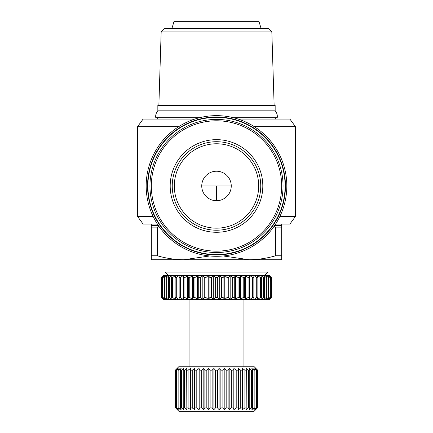 <?xml version="1.0" encoding="UTF-8"?>
<svg xmlns="http://www.w3.org/2000/svg" width="433" height="433" viewBox="0 0 433 433"><rect width="100%" height="100%" fill="white"/><g stroke="black" fill="none" stroke-linecap="round" stroke-linejoin="round"><path stroke-width="0.65" d="M199.613 117.7L155.783 117.7A8.232 8.232 0 0 1 157.839 110.843L275.161 110.843A8.232 8.232 0 0 1 277.217 117.7L233.387 117.7M216.5 143.772A42.196 42.196 0 0 0 174.304 185.968A42.196 42.196 0 0 0 216.5 228.164A42.196 42.196 0 0 1 174.304 185.968A42.196 42.196 0 0 1 216.5 143.772A42.196 42.196 0 0 1 258.696 185.968A42.196 42.196 0 0 1 216.5 228.164M216.5 171.219A14.749 14.749 0 0 0 201.751 185.968A14.749 14.749 0 0 0 216.5 200.723A14.749 14.749 0 0 0 231.249 185.968A14.749 14.749 0 0 0 216.5 171.219M170.191 185.968A46.309 46.309 0 0 0 216.5 232.277A46.309 46.309 0 0 0 262.809 185.968A46.309 46.309 0 0 0 216.5 139.659A46.309 46.309 0 0 0 170.191 185.968M151.323 185.968A65.177 65.177 0 0 0 216.5 251.145A65.177 65.177 0 0 0 281.677 185.968A65.177 65.177 0 0 0 216.5 120.791A65.177 65.177 0 0 0 151.323 185.968M171.906 28.513L173.963 21.65L259.037 21.65L261.094 28.513M271.837 31.939L161.163 31.939L164.702 28.513L268.298 28.513L271.837 31.939L274.132 105.354M149.948 185.968A66.552 66.552 0 0 0 216.5 252.52A66.552 66.552 0 0 0 283.052 185.968A66.552 66.552 0 0 0 216.5 119.416A66.552 66.552 0 0 0 149.948 185.968M147.891 185.968A68.609 68.609 0 0 0 216.5 254.577A68.609 68.609 0 0 0 285.109 185.968A68.609 68.609 0 0 0 216.5 117.359A68.609 68.609 0 0 0 147.891 185.968M161.163 31.939L158.868 105.354M157.839 110.843L157.839 105.354L275.161 105.354L275.161 110.843M147.55 185.968A68.95 68.95 0 0 0 216.5 254.923A68.95 68.95 0 0 0 285.45 185.968A68.95 68.95 0 0 0 216.5 117.018A68.95 68.95 0 0 0 147.55 185.968M146.175 185.968A70.325 70.325 0 0 0 216.5 256.293A70.325 70.325 0 0 0 286.825 185.968A70.325 70.325 0 0 0 216.5 115.643A70.325 70.325 0 0 0 146.175 185.968M157.666 117.7L157.666 119.075M275.334 117.7L275.334 119.075M238.199 119.075L289.91 119.075L295.398 126.62L254.231 126.62M178.769 126.62L137.602 126.62L137.602 216.5L153.147 216.5M279.853 216.5L295.398 216.5L295.398 126.62M137.602 126.62L143.09 119.075L194.801 119.075M275.621 224.045L289.91 224.045L295.398 216.5M157.379 224.045L143.09 224.045L137.602 216.5M151.323 224.045L151.323 225.42L158.283 225.42M281.677 224.045L281.677 259.724L249.089 259.724L267.957 259.724L267.957 272.076L165.043 272.076L165.043 259.724L183.911 259.724L209.751 255.968M165.043 272.076L168.475 275.502L264.525 275.502L267.957 272.076M269.331 275.502L271.388 277.564L269.331 275.502M163.669 299.517L161.612 297.46L163.669 299.517M189.059 366.756L189.059 299.517L243.941 299.517L243.941 366.756M175.83 407.918L175.565 370.183L177.135 368.467L175.349 370.183L175.349 404.487L175.333 370.183L178.764 366.756L254.236 366.756L257.667 370.183L257.667 404.487L257.651 370.183L255.865 368.467L257.435 370.183L257.17 407.918L255.194 409.634L256.515 407.918L256.515 370.183L255.99 370.183L255.99 407.918L253.857 409.634L254.907 407.918L254.907 370.183L254.133 370.183L254.133 407.918L251.882 409.634L252.645 407.918L252.645 370.183L251.633 370.183L251.633 407.918L249.3 409.634L249.765 407.918L249.765 370.183L248.531 370.183L248.531 407.918L246.161 409.634L246.317 370.183L244.883 370.183L244.883 407.918L242.512 409.634L242.356 370.183L240.748 370.183L240.748 407.918L238.415 409.634L237.955 407.918L237.955 370.183L236.201 370.183L236.201 407.918L233.95 409.634L233.187 407.918L233.187 370.183L231.314 370.183L231.314 407.918L229.181 409.634L228.131 407.918L228.131 370.183L226.172 370.183L226.172 407.918L224.197 409.634L222.876 407.918L222.876 370.183L220.868 370.183L220.868 407.918L219.082 409.634L217.512 407.918L217.512 370.183L215.488 370.183L215.488 407.918L213.918 409.634L212.132 407.918L212.132 370.183L210.124 370.183L210.124 407.918L208.803 409.634L206.828 407.918L206.828 370.183L204.869 370.183L204.869 407.918L203.819 409.634L201.686 407.918L201.686 370.183L199.813 370.183L199.813 407.918L199.05 409.634L196.799 407.918L196.799 370.183L195.045 370.183L195.045 407.918L194.585 409.634L192.252 407.918L192.252 370.183L190.644 370.183L190.488 409.634L188.117 407.918L188.117 370.183L186.683 370.183L186.839 409.634L184.469 407.918L184.469 370.183L183.235 370.183L183.235 407.918L183.7 409.634L181.367 407.918L181.367 370.183L180.355 370.183L180.355 407.918L181.118 409.634L178.867 407.918L178.867 370.183L178.093 370.183L178.093 407.918L179.143 409.634L177.01 407.918L177.01 370.183L176.485 370.183L176.485 407.918L177.806 409.634L175.565 407.918L178.991 411.35L175.787 408.162M175.83 370.183L177.806 368.467L176.485 370.183M177.01 370.183L179.143 368.467L178.093 370.183M181.118 368.467L178.867 370.183L181.118 368.467L180.355 370.183M183.7 368.467L181.367 370.183L183.7 368.467L183.235 370.183M186.839 368.467L184.469 370.183L186.839 368.467L186.683 370.183M188.117 370.183L190.488 368.467L190.644 370.183M192.252 370.183L194.585 368.467L195.045 370.183M196.799 370.183L199.05 368.467L199.813 370.183M201.686 370.183L203.819 368.467L204.869 370.183M206.828 370.183L208.803 368.467L210.124 370.183M212.132 370.183L213.918 368.467L215.488 370.183M217.512 370.183L219.082 368.467L220.868 370.183M222.876 370.183L224.197 368.467L226.172 370.183M228.131 370.183L229.181 368.467L231.314 370.183M233.187 370.183L233.95 368.467L236.201 370.183M237.955 370.183L238.415 368.467L240.748 370.183M242.356 370.183L242.512 368.467L244.883 370.183M246.317 370.183L246.161 368.467L248.531 370.183M249.765 370.183L249.3 368.467L251.633 370.183M252.645 370.183L251.882 368.467L254.133 370.183M254.907 370.183L253.857 368.467L255.99 370.183M256.515 370.183L255.194 368.467L257.17 370.183M271.388 277.564L271.388 297.46L269.331 299.517L163.744 299.517L161.612 297.46L161.617 277.564L163.669 275.502L269.256 275.502L271.383 277.564L271.383 297.46L269.256 299.517L271.172 297.46L271.172 277.564L269.256 275.502M274.717 225.42L281.677 225.42M274.062 226.367L275.664 227.136L281.677 227.136M223.249 255.968L249.089 259.724C258.084 259.648 266.945 258.328 275.664 255.762L275.664 227.136M158.938 226.367L157.336 227.136L157.336 255.762C166.055 258.328 174.916 259.648 183.911 259.724L249.089 259.724M151.323 225.42L151.323 227.136L157.336 227.136M183.911 259.724L151.323 259.724L151.323 227.136M281.677 255.762L275.664 255.762M157.336 255.762L151.323 255.762M270.993 297.46L268.676 299.517L270.36 297.46L270.36 277.564L268.676 275.502L270.993 277.564L271.172 297.46M270.003 297.46L267.529 299.517L268.958 297.46L268.958 277.564L267.529 275.502L270.003 277.564L270.003 297.46L270.36 297.46M270.36 277.564L270.003 277.564M268.433 297.46L265.819 299.517L266.982 297.46L266.982 277.564L265.819 275.502L268.433 277.564L268.433 297.46L268.958 297.46M268.958 277.564L268.433 277.564M266.29 297.46L263.573 299.517L264.455 297.46L264.455 277.564L263.573 275.502L266.29 277.564L266.29 297.46L266.982 297.46M266.982 277.564L266.29 277.564M263.6 297.46L260.807 299.517L261.402 297.46L261.402 277.564L260.807 275.502L263.6 277.564L263.6 297.46L264.455 297.46M264.455 277.564L263.6 277.564M260.401 297.46L257.554 299.517L257.857 297.46L257.857 277.564L257.554 275.502L260.401 277.564L260.401 297.46L261.402 297.46M261.402 277.564L260.401 277.564M256.715 297.46L253.857 299.517L253.857 275.502L256.715 277.564L256.715 297.46L257.857 297.46M257.857 277.564L256.715 277.564M252.591 297.46L249.749 299.517L249.446 297.46L249.446 277.564L249.749 275.502L252.591 277.564L252.591 297.46L253.857 297.46L253.857 277.564L252.591 277.564M248.071 297.46L245.273 299.517L244.677 297.46L244.677 277.564L245.273 275.502L248.071 277.564L248.071 297.46L249.446 297.46M249.446 277.564L248.071 277.564M243.2 297.46L240.483 299.517L239.601 297.46L239.601 277.564L240.483 275.502L243.2 277.564L243.2 297.46L244.677 297.46M244.677 277.564L243.2 277.564M238.042 297.46L235.433 299.517L234.269 297.46L234.269 277.564L235.433 275.502L238.042 277.564L238.042 297.46L239.601 297.46M239.601 277.564L238.042 277.564M232.651 297.46L230.172 299.517L228.743 297.46L228.743 277.564L230.172 275.502L232.651 277.564L232.651 297.46L234.269 297.46M234.269 277.564L232.651 277.564M227.076 297.46L224.765 299.517L223.082 297.46L223.082 277.564L224.765 275.502L227.076 277.564L227.076 297.46L228.743 297.46M228.743 277.564L227.076 277.564M221.387 297.46L219.266 299.517L217.35 297.46L217.35 277.564L219.266 275.502L221.387 277.564L221.387 297.46L223.082 297.46M223.082 277.564L221.387 277.564M215.65 297.46L213.734 299.517L211.613 297.46L211.613 277.564L213.734 275.502L215.65 277.564L215.65 297.46L217.35 297.46M217.35 277.564L215.65 277.564M209.918 297.46L208.235 299.517L205.924 297.46L205.924 277.564L208.235 275.502L209.918 277.564L209.918 297.46L211.613 297.46M211.613 277.564L209.918 277.564M204.257 297.46L202.828 299.517L200.349 297.46L200.349 277.564L202.828 275.502L204.257 277.564L204.257 297.46L205.924 297.46M205.924 277.564L204.257 277.564M198.731 297.46L197.567 299.517L194.958 297.46L194.958 277.564L197.567 275.502L198.731 277.564L198.731 297.46L200.349 297.46M200.349 277.564L198.731 277.564M193.399 297.46L192.517 299.517L189.8 297.46L189.8 277.564L192.517 275.502L193.399 277.564L193.399 297.46L194.958 297.46M194.958 277.564L193.399 277.564M188.323 297.46L187.727 299.517L184.929 297.46L184.929 277.564L187.727 275.502L188.323 277.564L188.323 297.46L189.8 297.46M189.8 277.564L188.323 277.564M183.554 297.46L183.251 299.517L180.409 297.46L180.409 277.564L183.251 275.502L183.554 277.564L183.554 297.46L184.929 297.46M184.929 277.564L183.554 277.564M179.143 297.46L179.143 299.517L176.285 297.46L176.285 277.564L179.143 275.502L179.143 297.46L180.409 297.46M180.409 277.564L179.143 277.564M175.143 297.46L175.446 299.517L172.599 297.46L172.599 277.564L175.446 275.502L175.143 277.564L175.143 297.46L176.285 297.46M176.285 277.564L175.143 277.564M171.598 297.46L172.193 299.517L169.4 297.46L169.4 277.564L172.193 275.502L171.598 277.564L171.598 297.46L172.599 297.46M172.599 277.564L171.598 277.564M168.545 297.46L169.427 299.517L166.71 297.46L166.71 277.564L169.427 275.502L168.545 277.564L168.545 297.46L169.4 297.46M169.4 277.564L168.545 277.564M166.018 297.46L167.181 299.517L164.567 297.46L164.567 277.564L167.181 275.502L166.018 277.564L166.018 297.46L166.71 297.46M166.71 277.564L166.018 277.564M164.042 297.46L165.471 299.517L162.997 297.46L162.997 277.564L165.471 275.502L164.042 277.564L164.042 297.46L164.567 297.46M164.567 277.564L164.042 277.564M162.64 297.46L164.324 299.517L162.007 297.46L162.007 277.564L164.324 275.502L162.64 277.564L162.64 297.46L162.997 297.46M162.997 277.564L162.64 277.564M163.669 275.502L161.612 277.564L163.744 275.502L161.828 277.564L161.828 297.46L163.744 299.517M179.143 368.467L177.806 369.538M177.806 368.467L177.135 369.046M175.565 370.183L175.565 407.918M177.01 407.918L176.485 407.918M178.867 407.918L178.093 407.918M181.367 407.918L180.355 407.918M184.469 407.918L183.235 407.918M188.117 407.918L186.683 407.918M190.488 368.467L190.488 409.634M192.252 407.918L190.644 407.918M194.585 368.467L194.585 409.634M196.799 407.918L195.045 407.918M183.251 275.502L183.251 299.517M199.05 368.467L199.05 409.634M201.686 407.918L199.813 407.918M187.727 275.502L187.727 299.517M203.819 368.467L203.819 409.634M206.828 407.918L204.869 407.918M192.517 275.502L192.517 299.517M208.803 368.467L208.803 409.634M212.132 407.918L210.124 407.918M197.567 275.502L197.567 299.517M213.918 368.467L213.918 409.634M217.512 407.918L215.488 407.918M202.828 275.502L202.828 299.517M219.082 368.467L219.082 409.634M222.876 407.918L220.868 407.918M208.235 275.502L208.235 299.517M224.197 368.467L224.197 409.634M228.131 407.918L226.172 407.918M213.734 275.502L213.734 299.517M229.181 368.467L229.181 409.634M233.187 407.918L231.314 407.918M219.266 275.502L219.266 299.517M233.95 368.467L233.95 409.634M237.955 407.918L236.201 407.918M224.765 275.502L224.765 299.517M238.415 368.467L238.415 409.634M242.356 407.918L240.748 407.918M230.172 275.502L230.172 299.517M242.512 368.467L242.512 409.634M246.317 407.918L244.883 407.918M235.433 275.502L235.433 299.517M249.765 407.918L248.531 407.918M240.483 275.502L240.483 299.517M252.645 407.918L251.633 407.918M245.273 275.502L245.273 299.517M254.907 407.918L254.133 407.918M249.749 275.502L249.749 299.517M256.515 407.918L255.99 407.918M257.213 408.162L254.009 411.35L257.435 407.918L257.435 370.183M254.009 411.35L178.991 411.35M216.5 200.723L216.5 185.968L201.751 185.968M216.5 141.715A44.253 44.253 0 0 1 260.753 185.968A44.253 44.253 0 0 1 216.5 230.221A44.253 44.253 0 0 1 172.247 185.968A44.253 44.253 0 0 1 216.5 141.715M231.249 185.968L216.5 185.968M161.612 277.564L161.612 297.46M269.331 299.517L271.388 297.46"/></g></svg>
